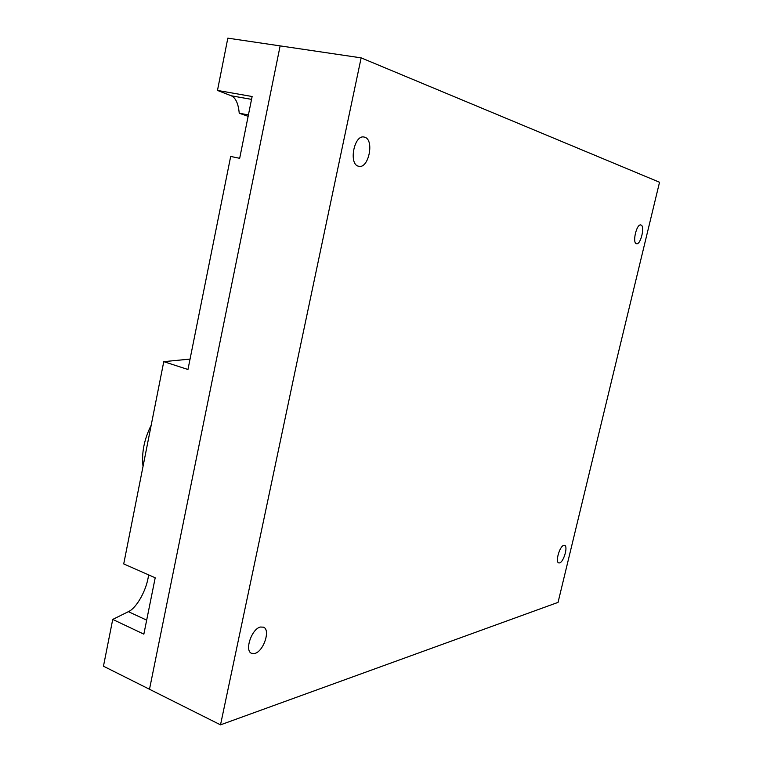 <?xml version="1.0" encoding="UTF-8"?>
<svg xmlns="http://www.w3.org/2000/svg" width="763" height="763" viewBox="0 0 763 763"><rect width="100%" height="100%" fill="white"/><g stroke="black" fill="none" stroke-linecap="round" stroke-linejoin="round"><path stroke-width="1.14" d="M364.657 137.187C374.623 139.667 368.691 168.976 358.81 166.286L358.476 166.21C348.414 164.264 354.127 134.402 364.104 137.044L364.657 137.187M260.441 627.033L263.473 627.167C270.779 629.637 263.616 651.411 254.823 653.443L251.571 653.328C244.246 650.829 251.714 628.702 260.441 627.033M640.939 225.009C645.231 225.905 640.691 245.057 636.523 243.712L636.437 243.693C632.098 243.016 636.609 223.626 640.806 224.971L640.939 225.009M563.809 545.335L564.61 545.345C568.273 546.127 563.704 562.093 559.584 562.903L558.726 562.903C555.054 562.14 559.718 545.993 563.809 545.335M659.537 182.252L558.049 602.379L220.517 724.85L361.147 57.864L659.537 182.252M220.517 724.85L149.5 689.266L280.135 45.885L227.832 38.15L217.474 90.435L231.265 95.785C235.7 97.798 238.352 103.606 239.229 113.22L248.414 114.917M361.147 57.864L280.135 45.885L149.5 689.266L103.463 666.204L112.733 619.422L143.854 634.148L155.204 577.782L123.72 563.924L163.768 361.652L190.054 359.087M163.768 361.652L187.965 369.492L230.684 156.444L239.677 158.313L252.124 96.51L217.474 90.435M239.229 113.22L248.128 116.319M112.733 619.422L128.394 611.659C136.558 608.111 146.83 589.952 148.594 574.882M143.034 466.403C141.46 452.984 144.178 439.259 151.179 425.239M231.265 95.785L251.542 99.371M146.668 620.157L128.394 611.659"/></g></svg>
